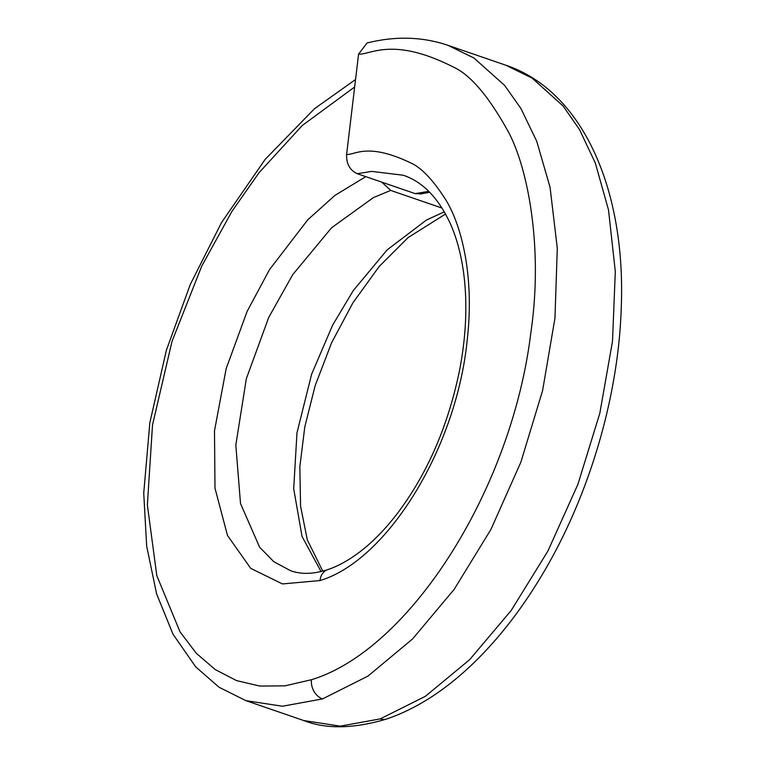 <?xml version="1.0" encoding="UTF-8"?>
<svg xmlns="http://www.w3.org/2000/svg" width="765" height="765" viewBox="0 0 765 765"><rect width="100%" height="100%" fill="white"/><g stroke="black" fill="none" stroke-linecap="round" stroke-linejoin="round"><path stroke-width="1.15" d="M429.672 192.283L420.788 193.937L415.108 193.602L357.236 173.703C349.806 170.213 346.268 163.767 346.622 154.348L358.575 54.143L366.999 43.012C395.362 35.907 422.318 36.672 447.85 45.288L505.742 65.188C582.461 90.767 625.923 189.223 621.266 307.339C618.646 394.75 590.465 491.513 545.914 568.395C524.082 606.215 499.564 638.153 472.368 664.23C444.714 690.642 416.189 708.887 386.774 718.966L386.774 718.966C353.87 728.816 326.196 729.341 303.753 720.544L340.253 726.148L380.195 718.899L425.311 696.36L469.653 659.669L511.173 610.499L547.855 551.135L577.9 484.35L599.817 413.272L612.507 341.228L615.309 271.527L608.51 209.964L595.333 163.041L579.535 129.629L563.116 106.039L532.124 78.107L505.742 65.188M428.754 191.365L415.108 193.602M365.794 176.648L334.974 195.371L307.807 219.756L269.548 269.567L247.105 311.432L226.182 368.577L214.487 430.896L214.994 488.204L227.482 535.443L250.7 568.357L282.438 583.934L320.009 580.558A15.893 12.479 71.4 0 1 327.716 569.638L327.716 569.638C338.14 566.177 348.964 560.162 360.21 551.603C372.469 542.194 384.374 530.107 395.926 515.352C426.669 475.228 447.86 426.956 459.516 370.528C465.656 338.809 467.319 308.821 464.527 280.564C462.299 259.096 457.661 240.325 450.595 224.241C438.603 198.078 422.796 181.735 403.184 175.223L371.742 171.398L357.236 173.703M381.764 182.137L390.695 190.418L373.377 197.619L331.532 227.807L292.67 274.731L268.735 317.399L246.349 378.656L235.821 445.01L240.506 503.494L259.584 547.166L273.803 561.701L290.557 570.709C301.228 574.544 313.612 574.19 327.716 569.638M390.695 190.418L442.074 208.08M444.322 211.8L426.401 220.081L387.157 249.868L353.258 290.604L332.632 325.135L311.632 374.181L296.973 432.866L293.703 488.759L302.041 536.456L321.061 571.56M320.009 580.558C386.65 560.726 456.227 449.16 467.166 340.482C475.017 273.048 460.052 223.151 446.177 200.468C433.832 180.961 422.376 168.616 411.809 163.423C366.837 141.697 354.941 155.448 346.622 154.348M354.654 86.99L302.271 125.489L259.115 172.622L232.024 211.216L201.75 266.086L172.01 341.381L152.503 425.005L147.368 504.986L156.806 575.643L180.024 631.861L196.28 653.243L215.233 669.585L236.528 680.582L259.842 686.071L284.991 685.842L311.432 679.722C409.208 650.097 511.699 490.279 530.843 332.756C543.552 246.426 527.391 167.42 508.562 132.24C488.921 96.572 470.523 74.846 453.358 67.043C392.77 36.337 370.92 54.803 358.575 54.143M355.543 79.522L314.52 108.697L265.092 159.464L221.573 222.481L190.303 284.389L166.368 350.274L149.825 422.816L143.734 493.205L146.67 546.143L156.595 593.85L172.995 634.223L195.744 666.917L219.058 687.238L245.881 700.644L282.524 706.238L322.601 698.894L367.936 676.117L412.507 639.024L454.19 589.346L490.929 529.428L520.898 462.089L542.615 390.513L554.96 318.106L557.293 248.223L550.045 187.205L536.714 141.209L520.917 108.487L504.604 85.374L473.908 57.987L447.85 45.288M303.38 720.41L245.881 700.644M311.432 679.722A15.902 12.326 71.3 0 0 322.601 698.894M380.195 718.899A15.902 12.336 71.4 0 0 386.774 718.966M322.773 571.13L307.3 539.87L300.578 506.22L299.823 466.889L304.795 426.88L315.142 385.694L331.589 342.787L352.914 302.816L379.163 266.516L408.108 237.571L445.565 213.999"/></g></svg>
